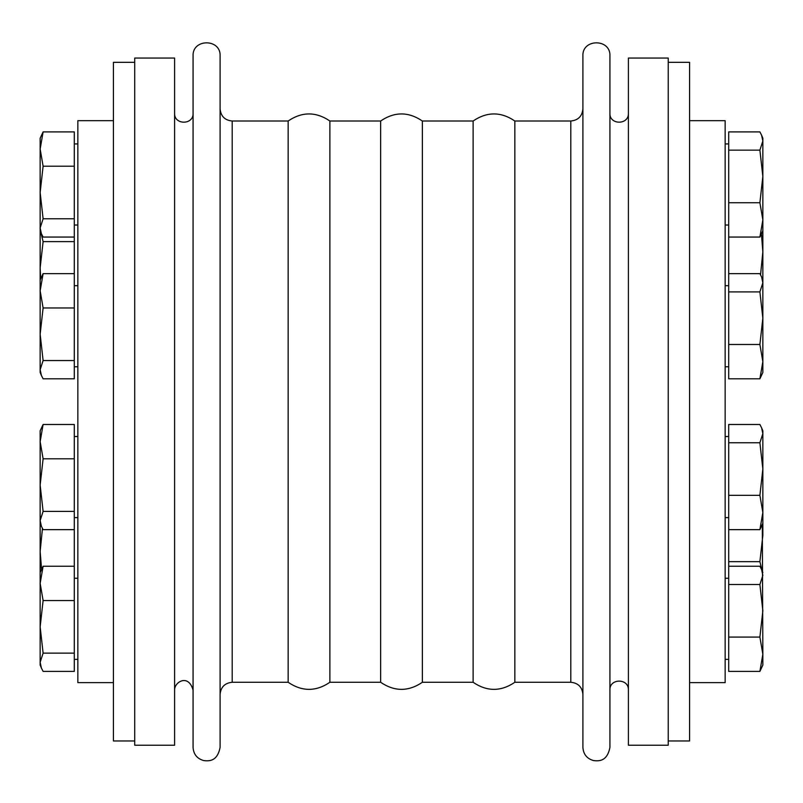<?xml version="1.0" encoding="UTF-8"?>
<svg xmlns="http://www.w3.org/2000/svg" width="803" height="803" viewBox="0 0 803 803"><rect width="100%" height="100%" fill="white"/><g stroke="black" fill="none" stroke-linecap="round" stroke-linejoin="round"><path stroke-width="1.2" d="M113.424 682.64L77.851 682.64L77.851 120.661L113.424 120.661M288.157 401.651L288.157 121.012C302.069 111.577 315.97 111.577 329.882 121.012L329.882 682.279C315.981 691.714 302.069 691.714 288.157 682.279L288.157 401.651M689.576 120.661L725.149 120.661L725.149 682.64L689.576 682.64M668.237 745.234L668.237 58.057L628.398 58.057L628.398 745.234L668.237 745.234M43.111 131.893L40.15 149.047L40.15 138.236L43.111 131.893L74.298 131.893L74.298 237.056L43.111 237.056L41.385 233.683L40.15 227.922L40.15 303.343M43.111 424.486L40.15 441.65L40.15 430.83L43.111 424.486L74.298 424.486L74.298 671.398L43.111 671.398L41.385 668.026L40.15 662.274L40.15 665.055L41.385 668.026M74.298 600.554L43.111 600.554L40.15 626.852L43.111 653.14L40.15 662.274L40.15 583.4L43.111 600.554M74.298 653.14L43.111 653.14M74.298 458.804L43.111 458.804L40.15 485.102L40.15 583.4L43.111 566.235L74.298 566.235M759.889 671.398L762.85 654.244L762.85 665.055L759.889 671.398L728.702 671.398L728.702 584.504L759.889 584.504L762.85 575.37L761.615 569.618L759.889 566.235L728.702 566.235L728.702 561.658L759.889 561.658L762.85 535.37L762.85 499.948M728.702 584.504L728.702 566.235M40.15 572.579L43.111 566.235M74.298 360.547L43.111 360.547L40.15 369.671L41.385 375.433L43.111 378.805L74.298 378.805L74.298 307.961L43.111 307.961L40.15 334.249L40.15 372.462L41.385 375.433M74.298 166.211L43.111 166.211L40.15 149.047L40.15 227.922L43.111 218.787L74.298 218.787M43.111 166.211L40.15 192.499L43.111 218.787M40.812 232.308L43.111 241.633L40.15 267.921L40.682 278.691M74.298 237.056L74.298 241.633L43.111 241.633M74.298 241.633L74.298 273.642L43.111 273.642L40.15 290.806L43.111 307.961M43.111 458.804L40.15 441.65L40.15 485.102L43.111 511.391L40.15 520.525L41.385 526.276L43.111 529.649L74.298 529.649M74.298 511.391L43.111 511.391M74.298 273.642L74.298 307.961M570.803 121.012L570.803 682.279L514.843 682.279L514.843 121.012L570.803 121.012C578.15 120.299 582.185 116.264 582.898 108.917M582.898 401.651L582.898 55.919C582.065 38.484 610.772 38.484 609.929 55.919L609.929 747.372C607.158 761.565 598.948 761.174 593.618 760.592C586.943 758.705 583.369 754.298 582.898 747.372L582.898 401.651M609.929 690.741L609.929 401.651M609.929 112.55L609.929 113.896M220.102 401.651L220.102 747.372C217.332 761.565 209.121 761.174 203.791 760.592C197.106 758.705 193.533 754.298 193.071 747.372L193.071 55.919C192.238 38.484 220.935 38.484 220.102 55.919L220.102 683.353M288.157 682.279L232.197 682.279L232.197 121.012C224.85 120.299 220.815 116.264 220.102 108.917L220.102 119.938M174.602 745.234L174.602 58.057L134.713 58.057L134.713 745.234L174.602 745.234M329.882 682.279L380.642 682.279L380.642 121.012L329.882 121.012M380.642 682.279C394.544 691.714 408.456 691.714 422.358 682.279L422.358 121.012C408.456 111.577 394.544 111.577 380.642 121.012M422.358 682.279L473.118 682.279L473.118 121.012L422.358 121.012M668.237 62.323L689.576 62.323L689.576 740.968L668.237 740.968M762.188 570.983L759.889 561.658M728.702 637.08L759.889 637.08L762.85 654.244L762.318 524.6M728.702 561.658L728.702 424.486L759.889 424.486L761.615 427.858L762.85 433.62L762.85 430.83L761.615 427.858M759.889 378.805L762.85 361.641L762.85 372.462L759.889 378.805L728.702 378.805L728.702 131.893L759.889 131.893L761.615 135.265L762.85 141.027L762.85 138.236L761.615 135.265M728.702 344.487L759.889 344.487L762.85 361.641L762.85 141.027L759.889 150.151L762.85 176.439L759.889 202.737L762.85 219.892L759.889 237.056L728.702 237.056M760.551 274.807L762.85 251.871L761.435 234.095M728.702 202.737L759.889 202.737M728.702 150.151L759.889 150.151M762.85 230.712L759.889 237.056M762.85 512.495L762.85 433.62L759.889 442.754L762.85 469.042L759.889 495.331L762.85 512.495L762.85 523.305L759.889 529.649L762.85 512.495M728.702 495.331L759.889 495.331M728.702 442.754L759.889 442.754M728.702 529.649L759.889 529.649M759.889 344.487L762.85 318.189L759.889 291.901L762.85 282.776L761.615 277.015L759.889 273.642L728.702 273.642M728.702 291.901L759.889 291.901M759.889 637.08L762.85 610.792L759.889 584.504M134.713 740.968L113.424 740.968L113.424 62.323L134.713 62.323M43.111 273.642L40.15 279.986L40.15 334.249L43.111 360.547M42.449 528.484L40.15 551.43L41.565 569.197M77.851 143.928L74.298 143.928M77.851 225.021L74.298 225.021M77.851 578.27L74.298 578.27M77.851 659.363L74.298 659.363M40.15 230.712L41.385 233.683M40.15 523.305L41.385 526.276M570.803 682.279C578.15 682.992 582.185 687.027 582.898 694.374M288.157 121.012L232.197 121.012M232.197 682.279C224.85 683.002 220.815 687.027 220.102 694.374M193.091 113.223C193.664 125.148 174.03 125.158 174.602 113.223M174.602 690.068C174.181 682.369 188.213 673.145 193.091 690.068M628.398 113.223C628.97 125.148 609.336 125.158 609.909 113.223M609.909 690.068C609.336 678.144 628.97 678.133 628.398 690.068M473.118 682.279C487.019 691.714 500.931 691.714 514.843 682.279M473.118 121.012C487.019 111.577 500.931 111.577 514.843 121.012M725.149 225.021L728.702 225.021M725.149 143.928L728.702 143.928M725.149 517.614L728.702 517.614M725.149 436.521L728.702 436.521M725.149 366.77L728.702 366.77M725.149 285.677L728.702 285.677M762.85 279.986L761.615 277.015M762.85 572.579L761.615 569.608M725.149 659.363L728.702 659.363M725.149 578.27L728.702 578.27M77.851 285.677L74.298 285.677M77.851 366.77L74.298 366.77M77.851 436.521L74.298 436.521M77.851 517.614L74.298 517.614"/></g></svg>
